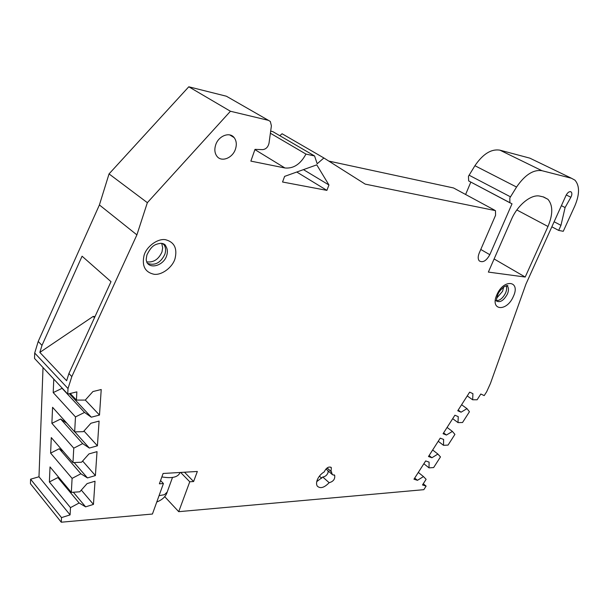 <?xml version="1.0" encoding="UTF-8"?>
<svg xmlns="http://www.w3.org/2000/svg" width="609" height="609" viewBox="0 0 609 609"><rect width="100%" height="100%" fill="white"/><g stroke="black" fill="none" stroke-linecap="round" stroke-linejoin="round"><path stroke-width="0.91" d="M147.561 263.385C154.914 265.905 160.692 262.844 164.894 254.204C166.044 250.573 165.755 247.437 164.042 244.795L163.045 243.63M161.69 243.334L162.679 247.734L161.994 251.898C158.644 259.388 153.537 262.707 146.662 261.855M496.122 300.671C499.715 300.755 502.851 298.227 505.523 293.096C506.81 290.074 506.993 287.631 506.071 285.758M503.681 287.045L502.57 291.308L496.777 298.06M215.662 144.957C218.433 135.868 229.662 131.491 234.153 137.619C236.467 140.717 236.901 144.539 235.462 149.091C232.653 158.112 221.432 162.512 216.911 156.231C214.688 153.186 214.277 149.426 215.662 144.957M324.513 471.229C326.812 467.407 329.088 466.22 331.342 467.651L331.022 471.396L332.476 474.708L334.691 475.34C335.186 479.108 333.336 481.567 329.149 482.693C324.254 487.756 320.304 488.898 317.289 486.119C316.284 484.513 316.307 482.366 317.365 479.679C318.857 476.307 321.164 473.695 324.3 471.838L324.513 471.229M316.741 481.635L322.755 477.014L329.149 482.693M532.791 159.566L529.83 158.142L499.92 150.164C491.265 148.763 482.929 153.948 474.921 165.717L468.458 176.298L468.664 180.934L510.228 202.957M480.775 249.462L489.811 254.699L512.017 203.817L509.885 202.69L509.809 197.963L516.561 187.047C524.897 174.874 533.355 169.424 541.934 170.695L571.463 178.254L574.957 180.165C579.745 185.73 579.707 194.324 574.827 205.949L563.264 231.298L558.666 230.415L551.845 226.799M495.307 300.397L495.848 300.61M228.177 97.234L226.411 96.23L188.782 86.79L109.041 173.908L147.355 202.675L230.438 111.249L268.44 120.346L270.35 121.511L271.401 125.835L269.026 143.138C268.089 147.104 265.943 149.274 262.578 149.631L254.996 149.372L250.862 161.119L284.913 167.97C293.53 168.777 300.549 164.148 305.962 154.085L314.571 155.957L317.19 163.745L323.897 157.982L365.194 184.116L495.482 210.63L495.566 215.297L479.214 253.078C477.837 256.518 477.867 259.122 479.283 260.896C482.83 262.951 486.34 260.888 489.811 254.699M147.355 202.675L136.896 234.876L71.824 376.583L68.908 373.53L66.625 380.739L39.844 352.405L93.131 316.444L95.019 316.566M93.131 316.444L94.486 317.723M34.698 353.022L68.01 388.542L67.736 394.084L34.523 358.419L34.698 353.022L38.222 341.443L41.991 345.387L39.844 352.405M71.824 376.583L68.01 388.542M467.232 395.934L472.66 399.786L477.113 399.786L480.813 394.008L484.208 395.599L486.667 391.77L490.428 383.487L525.94 284.129L566.043 195.382C567.786 192.231 569.522 191.104 571.234 192.002C572.171 193.167 572.049 194.918 570.869 197.263L565.099 207.547L560.965 225.345L554.121 221.76M53.782 379.102L53.204 392.592L75.486 416.921L74.656 431.88L52.572 407.307L51.887 423.339L73.765 448.155L72.966 462.619L51.278 437.589L50.616 453.119L72.098 478.377L71.329 492.376L50.022 466.928L49.375 481.978L70.484 507.632L70.088 514.894L38.984 476.786L30.595 479.192L30.45 483.713L61.273 522.21L152.433 514.034L163.425 483.538L159.383 483.812L163.098 473.475L197.339 471.465L193.609 481.529L184.489 472.219M423.255 483.767L426.117 486.104L422.494 484.954L426.117 479.306L423.461 476.573L417.454 480.318L413.968 479.207L425.661 460.929L429.101 462.124L429.033 467.872L433.646 467.56L440.474 456.917L437.886 454.063L432.656 449.982M417.454 480.318L414.699 478.065M437.886 454.063L431.903 457.747L428.477 456.529L440.238 438.137L443.626 439.439L443.489 445.308L448.049 445.095L454.915 434.392L452.396 431.416L447.082 427.434M431.903 457.747L429.109 455.54M452.396 431.416L446.443 435.039L443.07 433.715L454.9 415.216L458.234 416.625L458.029 422.616L462.536 422.509L469.44 411.737L466.989 408.639L461.599 404.749M446.443 435.039L443.603 432.885M466.989 408.639L461.066 412.194L457.747 410.763L469.653 392.15L472.927 393.673L472.66 399.786M461.066 412.194L458.181 410.093M67.736 394.084L76.863 391.869L76.414 400.09L85.275 400.083L92.933 391.549L101.223 389.516L99.495 415.056L85.306 400.052M69.357 393.688L91.304 417.195L84.537 412.438L75.486 416.921M99.495 415.056L91.304 417.195M53.204 392.592L62.095 388.329L62.917 388.915M74.656 431.88L83.387 431.667L90.924 423.247L99.092 421.085L97.417 445.803L83.958 431.027M74.8 431.872L89.348 448.057L82.672 443.611L73.765 448.155M97.417 445.803L89.348 448.057M51.887 423.339L60.641 419.022L66.929 423.278M72.966 462.619L81.56 462.216L88.975 453.911L97.021 451.642L95.4 475.568L82.626 461.028M74.123 462.566L87.452 477.928L80.875 473.779L72.098 478.377M95.4 475.568L87.452 477.928M50.616 453.119L59.233 448.749L63.1 451.239M71.329 492.376L79.794 491.798L87.095 483.599L95.019 481.224L93.451 504.404L81.301 490.108M73.346 492.239L85.618 506.855L79.124 502.996L70.484 507.632M93.451 504.404L85.618 506.855M49.375 481.978L57.87 477.563L60.025 478.88M314.571 155.957L272.809 131.62L270.678 131.125M62.095 388.329L84.537 412.438M60.641 419.022L82.672 443.611M59.233 448.749L80.875 473.779M57.87 477.563L79.124 502.996M163.425 483.538L160.57 480.509M180.645 472.447L189.757 481.788L193.609 481.529M328.091 470.848L327.992 472.949M423.461 476.573L418.314 472.409M423.856 463.738L429.033 467.872M438.236 441.274L443.489 445.308M452.693 418.672L458.029 422.616M561.391 205.667L565.099 207.547M560.965 225.345L558.666 230.415M325.967 468.983L332.476 474.708M327.102 467.956L331.022 471.396M322.755 477.014C325.8 476.535 327.695 474.578 328.434 471.153M296.773 172.027L326.904 190.373L282.553 182.015L284.601 176.389L316.771 164.856L328.944 184.984L303.457 169.629M328.944 184.984L326.904 190.373M540.069 196.174L543.616 196.981L547.955 199.318C553.01 205.317 553.025 214.376 547.978 226.495L525.209 277.042L488.357 272.086L511.469 219.385C517.559 204.974 531.421 193.822 540.069 196.174M279.79 135.693L282.081 133.759L323.897 157.982M270.381 133.242L305.962 154.085M68.908 373.53L111.005 281.67L82.078 256.206L41.991 345.387M76.414 400.09L70.225 393.475M30.595 479.192L61.509 517.604L61.273 522.21M70.088 514.894L61.509 517.604M189.757 481.788L178.719 511.674L423.826 489.674L426.117 486.104M164.651 496.586L178.719 511.674M319.421 476.147L321.735 478.21M453.515 187.953L494.577 210.143L453.515 187.953L328.807 161.088M494.112 258.962L525.209 277.042M230.438 111.249L188.782 86.79M109.041 173.908L99.404 204.951L136.896 234.876M99.404 204.951L38.222 341.443M43.026 367.554L38.984 476.786M470.833 182.083L465.611 194.484M161.857 476.916C171.647 478.575 177.622 477.311 179.769 473.124L180.005 472.485M166.683 255.628C163.943 264.915 151.085 269.498 146.898 262.525C146.472 260.058 145.604 261.352 146.982 254.76C151.801 245.351 154.8 244.3 160.791 243.288C163.752 243.554 165.435 244.529 165.831 246.203C167.544 248.845 167.833 251.989 166.683 255.628M174.996 258.779C172.461 267.442 161.659 275.451 153.986 274.263C145.033 272.231 141.73 265.927 144.074 255.338C146.571 246.401 157.845 238.241 165.526 239.71C174.341 242.062 177.501 248.419 174.996 258.779M506.665 285.606L507.411 286.184C508.842 287.973 508.812 290.645 507.343 294.193C503.62 300.709 499.943 302.939 496.305 300.892L496.571 300.717C497.013 300.054 495.604 301.348 497.911 294.474C498.687 292.023 500.887 289.359 504.518 286.489C507.175 285.446 508.241 285.271 507.716 285.956L506.505 285.636M496.921 294.657C503.833 278.412 520.916 280.696 513.341 296.492C506.696 312.272 489.507 310.735 496.921 294.657M469.037 175.171L510.426 196.806M162.26 243.425L164.042 244.795M570.869 197.263L566.241 194.956M268.44 120.346L226.411 96.23M474.921 165.717L516.561 187.047M516.835 209.968L547.978 226.495M254.912 149.608L284.913 167.97M571.463 178.254L529.83 158.142M541.934 170.695L499.92 150.164M159.048 495.688L164.468 494.675L167.193 492.057C165.892 496.442 162.413 499.768 156.764 502.022M229.753 134.916L234.153 137.619M330.74 467.126L331.342 467.651M468.664 180.934L509.885 202.69M327.025 468.016L331.715 472.127M334.113 474.83L334.691 475.34M570.488 191.629L571.234 192.002M543.167 196.882L547.955 199.318M172.492 477.448L167.193 492.057"/></g></svg>
